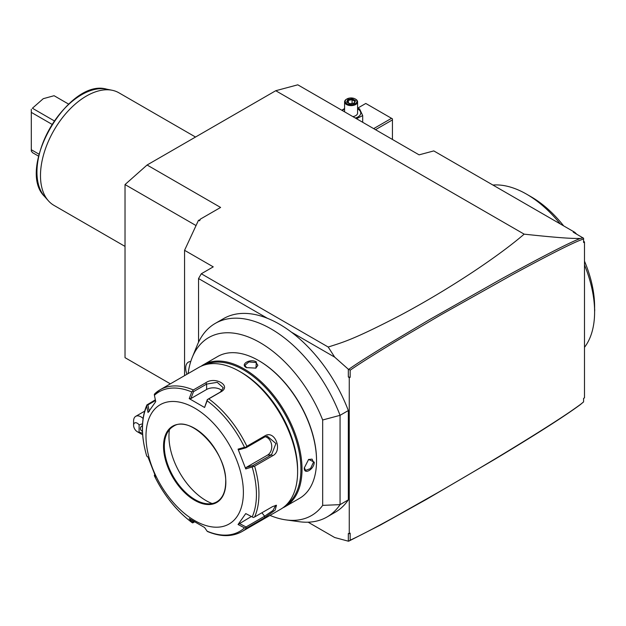 <?xml version="1.0" encoding="UTF-8"?>
<svg xmlns="http://www.w3.org/2000/svg" width="626" height="626" viewBox="0 0 626 626"><rect width="100%" height="100%" fill="white"/><g stroke="black" fill="none" stroke-linecap="round" stroke-linejoin="round"><path stroke-width="0.94" d="M170.366 383.84L125.028 357.665L125.028 184.56L147.087 165.006L275.737 90.723L297.788 84.815L419.091 154.849L433.795 150.913L574.801 232.316L576.585 234.101M583.581 241.08L584.496 241.996L583.581 242.528L583.581 238.24L573.26 232.183L574.801 232.316M584.496 241.996L584.496 397.854L583.581 398.379L583.581 401.9L583.581 398.379M275.737 90.723L524.165 234.155C564.988 238.553 573.893 238.514 580.302 238.467L583.064 237.841M583.581 238.24L583.581 239.007C575.865 241.268 552.038 253.225 512.084 274.869L440.727 314.925L397.776 340.184C379.599 351.076 358.385 364.34 350.169 370.232L350.169 377.282L349.253 377.814L349.253 533.673L350.169 533.141L350.169 540.191C364.989 533.329 383.934 522.866 393.637 517.553L438.357 492.302C467.63 475.369 493.554 459.985 516.106 446.135C539.166 432.003 557.179 420.539 570.137 411.744C583.033 402.808 581.124 403.809 583.581 401.9L580.302 404.654C564.84 416.087 536.412 434.256 495.002 459.163L426.283 499.47L380.139 525.175L348.776 541.146L348.33 541.185L348.33 533.524L349.253 533.673M580.302 238.467C569.629 242.528 543.345 256.003 501.449 278.891L429.42 319.667L384.129 346.624C363.863 359.128 357.055 363.526 348.784 369.277L350.169 370.232M583.581 242.528L583.581 239.007M348.776 541.146L350.169 540.191M349.253 377.814L348.33 376.899L348.33 369.238L334.691 357.141L291.426 332.163A111.764 64.525 -120 0 1 348.33 410.554L348.33 499.869L340.059 504.642L340.059 415.328A111.764 64.525 -120 0 0 215.258 323.407A111.764 64.525 -120 0 0 197.315 345.012L192.237 357.43A102.758 59.329 -120 0 0 188.129 373.581M270.002 515.394A102.758 59.329 -120 0 0 286.043 519.909L299.338 521.724A111.764 64.525 -120 0 0 327.022 516.982L335.293 512.209A111.764 64.525 -120 0 0 348.33 499.869M334.691 537.523L308.125 522.194L334.691 537.523L348.33 541.185M348.33 369.238L348.784 369.277M350.169 377.282L348.33 376.899M334.691 357.141L328.212 347.039C342.766 342.281 352.117 340.301 400.045 315.457C424.412 302.468 448.693 287.983 472.88 272.013C494.25 257.787 511.34 245.165 524.165 234.155M328.212 347.039L201.306 273.765L198.544 278.539L198.544 342.219M291.426 332.163A111.764 64.525 60 0 0 267.396 318.29L198.544 278.539M348.33 410.554L340.059 415.328L322.672 419.983A102.758 59.329 -120 0 0 253.984 339.417A102.758 59.329 -120 0 0 192.237 357.43M327.022 516.982A111.764 64.525 -120 0 0 340.059 504.642L322.672 505.37L322.672 419.983M267.396 318.29A111.764 64.525 -120 0 0 223.529 318.634A111.764 64.525 -120 0 0 219.546 321.287M286.043 519.909A102.758 59.329 -120 0 0 322.672 505.37M285.065 506.7L299.58 498.312A81.873 47.271 -120 0 0 316.537 460.838L316.537 460.196A81.09 46.817 -120 0 0 259.195 360.881L258.648 360.56A81.873 47.271 -120 0 0 217.707 356.507L203.192 364.888A81.873 47.271 60 0 1 266.277 386.821A81.873 47.271 60 0 1 302.022 469.218A81.873 47.271 60 0 1 285.065 506.7A81.873 47.271 60 0 1 282.795 507.866M316.537 460.196L316.537 460.838A81.873 47.271 -120 0 0 258.648 360.56M304.314 467.888L308.641 459.398L314.244 462.16C314.299 469.304 303.79 475.369 304.314 467.888M201.04 366.265A81.873 47.271 60 0 1 203.192 364.888M246.425 367.618C239.68 364.324 250.204 358.268 256.347 361.891L255.94 368.119L246.425 367.618M205.273 364.723A81.09 46.817 60 0 1 266.942 389.137A81.09 46.817 60 0 1 300.918 469.218A81.09 46.817 60 0 1 286.246 504.979M154.912 393.59L160.115 389.755A81.873 47.271 60 0 1 193.324 389.951L205.797 382.752C215.039 376.116 231.628 385.671 221.252 391.673L208.779 398.872A81.873 47.271 60 0 1 246.879 446.268L264.861 435.884C274.877 429.452 283.171 450.798 272.592 455.791L254.602 466.174L245.744 468.937L238.06 449.139L244.516 447.316A80.574 46.52 -120 0 0 207.136 400.82L204.577 407.487L189.216 398.621L191.783 391.962A80.574 46.52 -120 0 0 154.411 395.296L154.34 394.333L155.225 393.355A81.873 47.271 60 0 1 160.115 389.755L198.778 367.439A81.873 47.271 60 0 1 239.719 371.492L241.55 372.548A79.275 45.768 60 0 1 297.608 469.641L297.608 471.761A81.873 47.271 60 0 1 280.651 509.243L241.988 531.568C232.066 536.998 220.548 536.975 207.425 531.482M239.719 371.492A81.873 47.271 60 0 1 297.608 471.761M254.602 466.174A81.873 47.271 60 0 1 258.945 494.086A81.873 47.271 60 0 1 254.602 516.982L272.592 506.598L276.481 505.252L275.174 510.12L264.861 517.585L246.879 527.968A81.873 47.271 60 0 1 241.988 531.568M154.802 474.289L154.411 475.838A80.574 46.52 -120 0 0 191.783 522.334L192.683 522.906L193.528 522.46L192.268 520.644M154.34 475.204L155.733 476.981L148.049 457.183L146.734 456.057A80.574 46.52 60 0 1 142.485 428.685A80.574 46.52 60 0 1 146.734 406.219L146.907 404.912C140.975 418.802 140.905 435.845 146.695 456.01M246.879 527.968L244.516 527.859A80.574 46.52 -120 0 1 207.136 531.2L204.577 527.499L189.216 518.633L192.683 522.906M155.358 399.811L146.891 404.936M254.602 516.982L253.342 517.491L245.744 513.586L238.06 524.51L251.355 516.505M275.675 505.323L273.038 510.409L264.649 516.207L246.026 526.959L239.304 523.461M194.389 521.959L193.528 522.46M243.389 492.459A68.876 39.767 60 0 1 194.686 520.574A68.876 39.767 60 0 1 145.983 436.22A68.876 39.767 60 0 1 194.686 408.097A68.876 39.767 60 0 1 243.389 492.459M244.516 527.859L238.06 524.51M154.411 395.296L155.733 401.61L148.049 412.534L146.734 406.219M216.823 501.825C222.582 498.343 225.54 491.77 225.689 482.106C227.183 452.395 190.429 413.95 173.285 426.423A43.538 25.134 60 0 0 164.27 446.354A43.538 25.134 60 0 0 183.277 490.166A43.538 25.134 60 0 0 216.823 501.825A43.538 25.134 60 0 1 206.087 503.648A43.538 25.134 60 0 1 164.317 446.322A43.538 25.134 60 0 1 166.344 434.812A43.538 25.134 60 0 1 173.308 426.408M212.128 503.547A52.506 30.314 60 0 1 168.957 436.322A52.506 30.314 60 0 1 169.45 429.632M149.293 411.485L147.916 404.905L146.907 404.912M147.916 404.905L155.506 400.523M193.324 389.951L191.783 391.962M189.216 398.621L190.852 398.59L193.528 391.641L206.635 384.074L217.245 382.345L223.271 387.752L220.415 392.032L207.308 399.599L204.577 407.487M207.136 400.82L207.558 399.49L208.779 398.872M246.879 446.268L245.901 447.191L244.516 447.316M238.06 449.139L239.304 449.671L246.026 447.762L264.649 437.011L267.279 436.181L275.917 443.498L271.543 454.773L252.92 465.525L246.19 467.434L267.49 455.141A9.75 7.684 -95.1 0 0 271.661 445.172A9.75 7.684 -95.1 0 0 265.236 436.713M253.342 466.362L252.92 465.525M245.744 468.937L246.19 467.434M246.026 447.762L245.901 447.191M190.852 398.59L206.635 389.474A9.75 5.626 180 0 1 222.05 390.726M193.528 391.641L192.683 390.906M245.901 528.07L246.026 526.959M308.469 459.523L312.053 459.124L313.509 462.16L310.488 468.592L305.558 470.376L304.322 467.669M246.621 367.728L244.891 365.302L248.898 361.922L255.979 362.524L257.881 365.302L255.752 368.205M201.306 273.765L213.247 266.864L184.568 250.306L184.568 375.639M184.568 250.306L198.544 220.18L199.608 220.79L200.383 219.116L220.602 207.449L147.087 165.006M199.162 220.532L200.383 219.116M125.028 184.56L196.048 225.563M190.75 361.538A12.997 7.504 -120 0 0 188.371 362.149A12.997 7.504 60 0 1 188.395 362.133A12.997 7.504 60 0 1 190.75 361.531M188.371 362.149L188.395 362.133A12.997 7.504 -120 0 0 186.971 374.254M137.266 431.697A5.196 3.005 -120 0 0 139.105 432.19L139.105 424.843A5.196 3.005 -120 0 0 133.588 425.336A5.196 3.005 -120 0 0 137.266 431.697L140.944 433.826A10.399 6.002 60 0 0 142.642 434.577M133.588 425.336L133.588 421.087A10.399 6.002 60 0 1 135.74 416.329A10.399 6.002 60 0 1 140.944 416.846A10.399 6.002 60 0 1 143.08 418.45M142.548 433.2L139.105 432.19M139.105 424.843L142.532 423.833M142.454 431.322A3.897 3.185 0 0 1 140.404 428.52A3.897 3.185 0 0 1 142.446 425.719M594.598 309.447A5.845 3.373 -60 0 1 594.7 310.426L594.7 309.893A6.495 3.748 -60 0 0 594.598 308.861L594.442 306.357A96.169 55.526 60 0 1 594.606 311.967A96.169 55.526 60 0 1 584.496 347.32M594.442 306.357A96.169 55.526 -120 0 0 584.496 264.939M594.606 306.662L594.606 308.892L594.606 306.662A89.667 51.77 -120 0 0 584.496 261.159M528.947 195.578A89.667 51.77 60 0 1 531.2 196.838A89.667 51.77 60 0 1 563.65 225.876M560.293 223.944A96.169 55.526 -120 0 0 526.607 194.185A96.169 55.526 -120 0 0 492.92 185.046M594.7 310.426A5.845 3.373 -60 0 1 594.606 311.49M375.506 129.684L392.439 119.91L392.439 139.465M392.439 119.91L392.439 118.846L391.524 118.314L373.667 128.627M357.587 108.196L365.795 103.462L391.524 118.314M357.587 108.282L359.582 108.885L362.689 115.575L356.515 118.721M342.399 110.567A9.664 5.579 180 0 1 344.59 108.877M357.587 108.877A9.664 5.579 180 0 1 357.923 109.065A9.664 5.579 180 0 1 355.318 118.032M341.812 110.231L344.59 108.541M352.868 116.616A6.495 3.748 0 0 0 357.587 113.009L357.587 101.866A6.495 3.748 0 0 0 355.685 99.213L355.224 98.947A5.845 3.373 180 0 0 346.953 98.947A5.845 3.373 180 0 0 346.953 103.728A5.845 3.373 0 0 0 355.224 103.728A5.845 3.373 0 0 0 355.224 98.947M362.689 115.575L362.689 122.281M344.59 111.835L344.59 101.866A6.495 3.748 180 0 0 346.499 104.519A6.495 3.748 0 0 0 353.58 105.332A6.495 3.748 0 0 0 357.587 101.866M344.59 101.866A6.495 3.748 180 0 1 346.499 99.213A6.495 3.748 180 0 1 346.734 99.08M349.895 103.908L354.347 103.22L355.545 100.653L352.281 98.767L347.829 99.456L346.64 102.03L350.098 104.026M347.829 99.456L348.377 100.316L347.461 102.281M352.281 98.767L352.086 99.737L348.377 100.316L348.377 102.805M355.545 100.653L353.839 103.282M354.347 103.22L353.807 103.446L354.347 103.22M352.086 103.439L352.086 99.737L354.762 101.287M125.028 246.401L53.946 205.359A64.979 37.513 -60 0 1 48.382 200.79A64.979 37.513 -60 0 1 40.487 175.616A64.979 37.513 -60 0 1 64.893 114.668A64.979 37.513 -60 0 1 112.179 90.277A64.979 37.513 -60 0 1 118.924 92.812L195.523 137.039M38.585 156.156L32.403 152.588L31.3 150.811M68.633 104.112L54.086 95.715L43.249 98.689L32.403 108.235L54.227 120.841M32.403 108.235L43.249 98.689M31.3 151.171L31.3 109.268M51.958 124.3L31.3 112.375M39.039 154.199L31.3 149.724M252.192 467.106A80.574 46.52 60 0 1 256.433 494.47A80.574 46.52 60 0 1 252.192 516.943M264.861 517.585L264.649 516.207L261.887 512.772M163.535 446.354A44.055 25.439 60 0 1 194.686 428.364A44.055 25.439 60 0 1 225.837 482.325A44.055 25.439 60 0 1 194.686 500.307A44.055 25.439 60 0 1 163.535 446.354M205.797 382.752L206.635 384.074L206.635 389.474M221.252 391.673L220.415 392.032M264.861 435.884L264.649 437.011M272.592 455.791L271.543 454.773L267.49 455.141M314.244 462.16L313.509 462.16M256.347 361.891L255.979 362.524M112.179 90.277L106.623 89.15A63.148 36.457 120 0 0 50.033 128.072A63.148 36.457 120 0 0 44.618 196.541L48.382 200.79M215.258 323.407L223.529 318.634M154.372 475.783C164.035 495.409 176.595 511.004 192.041 522.593M135.74 416.329L144.606 411.212M594.606 311.967L594.606 310.637L594.606 311.967M531.2 196.838L526.607 194.185M346.499 99.213L346.953 98.947M347.164 102.108L350.036 103.767M350.012 103.759L354.026 103.141M106.623 89.15C68.211 77.851 15.634 168.918 44.618 196.541"/></g></svg>
